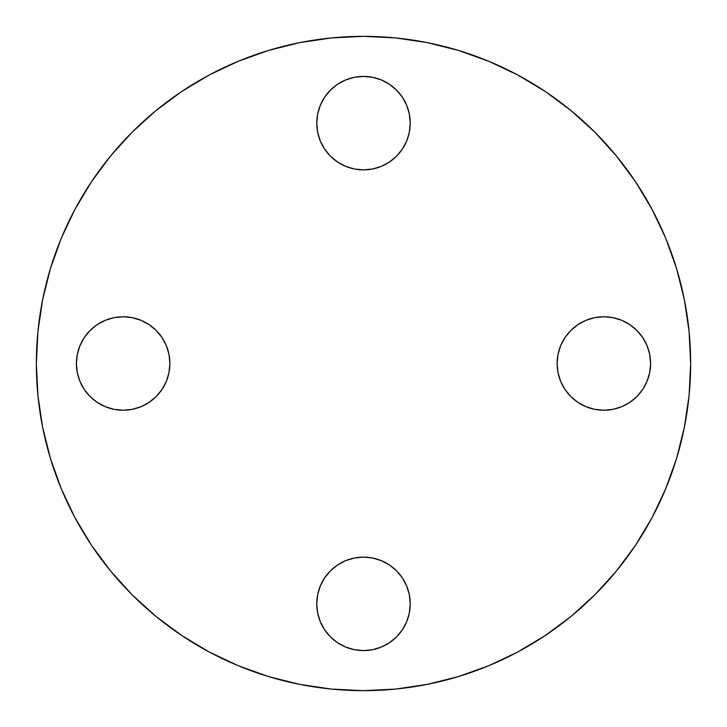 <?xml version="1.0" encoding="UTF-8"?>
<svg xmlns="http://www.w3.org/2000/svg" width="727" height="727" viewBox="0 0 727 727"><rect width="100%" height="100%" fill="white"/><g stroke="black" fill="none" stroke-linecap="round" stroke-linejoin="round"><path stroke-width="1.09" d="M320.325 585.971L317.663 594.741L316.763 603.855A46.737 46.737 0 0 1 363.5 557.118A46.737 46.737 0 0 1 410.237 603.855L409.337 594.741L406.675 585.971L402.358 577.892L396.551 570.804L389.463 564.997L381.384 560.681L372.615 558.018L363.5 557.118L354.385 558.018L345.616 560.681L337.537 564.997L330.449 570.804L324.642 577.892L320.325 585.971L317.663 594.741L316.763 603.855L317.663 612.97L320.325 621.739L324.642 629.818L330.449 636.907L337.537 642.713L345.616 647.03L354.385 649.693L363.5 650.592L372.615 649.693L381.384 647.03L389.463 642.713L396.551 636.907L402.358 629.818L406.675 621.739L409.337 612.97L410.237 603.855L409.337 594.741L406.675 585.971M558.018 354.385L557.118 363.5A46.737 46.737 0 0 1 603.855 316.763A46.737 46.737 0 0 1 650.592 363.5L649.693 354.385L647.03 345.616L642.713 337.537L636.907 330.449L629.818 324.642L621.739 320.325L612.97 317.663L603.855 316.763L594.741 317.663L585.971 320.325L577.892 324.642L570.804 330.449L564.997 337.537L560.681 345.616L558.018 354.385L557.118 363.5L558.018 372.615L560.681 381.384L564.997 389.463L570.804 396.551L577.892 402.358L585.971 406.675L594.741 409.337L603.855 410.237L612.97 409.337L621.739 406.675L629.818 402.358L636.907 396.551L642.713 389.463L647.03 381.384L649.693 372.615L650.592 363.5A46.737 46.737 0 0 1 603.855 410.237A46.737 46.737 0 0 1 557.118 363.5L558.018 372.615M354.385 168.982L363.5 169.882A46.737 46.737 0 0 1 316.763 123.145A46.737 46.737 0 0 1 363.5 76.408L354.385 77.307L345.616 79.97L337.537 84.287L330.449 90.093L324.642 97.182L320.325 105.261L317.663 114.03L316.763 123.145L317.663 132.259L320.325 141.029L324.642 149.108L330.449 156.196L337.537 162.003L345.616 166.319L354.385 168.982L363.5 169.882L372.615 168.982L381.384 166.319L389.463 162.003L396.551 156.196L402.358 149.108L406.675 141.029L409.337 132.259L410.237 123.145L409.337 114.03L406.675 105.261L402.358 97.182L396.551 90.093L389.463 84.287L381.384 79.97L372.615 77.307L363.5 76.408A46.737 46.737 0 0 1 410.237 123.145A46.737 46.737 0 0 1 363.5 169.882L372.615 168.982M168.982 372.615L169.882 363.5A46.737 46.737 0 0 1 123.145 410.237A46.737 46.737 0 0 1 76.408 363.5A46.737 46.737 0 0 1 123.145 316.763A46.737 46.737 0 0 1 169.882 363.5L168.982 354.385L166.319 345.616L162.003 337.537L156.196 330.449L149.108 324.642L141.029 320.325L132.259 317.663L123.145 316.763L114.03 317.663L105.261 320.325L97.182 324.642L90.093 330.449L84.287 337.537L79.97 345.616L77.307 354.385L76.408 363.5L77.307 372.615L79.97 381.384L84.287 389.463L90.093 396.551L97.182 402.358L105.261 406.675L114.03 409.337L123.145 410.237L132.259 409.337L141.029 406.675L149.108 402.358L156.196 396.551L162.003 389.463L166.319 381.384L168.982 372.615L169.882 363.5L168.982 354.385M690.65 363.5A327.15 327.15 0 0 1 363.5 690.65A327.15 327.15 0 0 1 36.35 363.5L37.922 331.43L42.639 299.678L50.436 268.536L61.25 238.302L74.981 209.285L91.484 181.741L110.613 155.96L132.169 132.169L155.96 110.613L181.741 91.484L209.285 74.981L238.302 61.25L268.536 50.436L299.678 42.639L331.43 37.922L363.5 36.35L395.57 37.922L427.322 42.639L458.464 50.436L488.698 61.25L517.715 74.981L545.259 91.484L571.04 110.613L594.831 132.169L616.387 155.96L635.516 181.741L652.019 209.285L665.75 238.302L676.564 268.536L684.361 299.678L689.078 331.43L690.65 363.5L689.078 395.57L684.361 427.322L676.564 458.464L665.75 488.698L652.019 517.715L635.516 545.259L616.387 571.04L594.831 594.831L571.04 616.387L545.259 635.516L517.715 652.019L488.698 665.75L458.464 676.564L427.322 684.361L395.57 689.078L363.5 690.65L331.43 689.078L299.678 684.361L268.536 676.564L238.302 665.75L209.285 652.019L181.741 635.516L155.96 616.387L132.169 594.831L110.613 571.04L91.484 545.259L74.981 517.715L61.25 488.698L50.436 458.464L42.639 427.322L37.922 395.57L36.35 363.5A327.15 327.15 0 0 1 363.5 36.35A327.15 327.15 0 0 1 690.65 363.5M676.564 458.464L665.75 488.698M545.259 635.516L517.715 652.019M268.536 676.564L238.302 665.75M91.484 545.259L74.981 517.715M50.436 268.536L61.25 238.302M181.741 91.484L209.285 74.981M458.464 50.436L488.698 61.25M635.516 181.741L652.019 209.285M406.675 621.739L409.337 612.97L410.237 603.855A46.737 46.737 0 0 1 363.5 650.592A46.737 46.737 0 0 1 316.763 603.855L317.663 612.97L320.325 621.739M372.615 649.693L381.384 647.03M396.551 570.804L389.463 564.997M372.615 558.018L363.5 557.118L354.385 558.018M337.537 564.997L330.449 570.804M564.997 389.463L570.804 396.551M585.971 406.675L594.741 409.337L603.855 410.237L612.97 409.337L621.739 406.675M649.693 354.385L647.03 345.616M621.739 320.325L612.97 317.663L603.855 316.763L594.741 317.663L585.971 320.325M570.804 330.449L564.997 337.537M389.463 162.003L396.551 156.196M406.675 141.029L409.337 132.259L410.237 123.145L409.337 114.03L406.675 105.261M354.385 77.307L345.616 79.97M320.325 105.261L317.663 114.03L316.763 123.145L317.663 132.259L320.325 141.029M330.449 156.196L337.537 162.003M77.307 372.615L79.97 381.384M105.261 406.675L114.03 409.337L123.145 410.237L132.259 409.337L141.029 406.675M156.196 396.551L162.003 389.463M162.003 337.537L156.196 330.449M141.029 320.325L132.259 317.663L123.145 316.763L114.03 317.663L105.261 320.325"/></g></svg>
